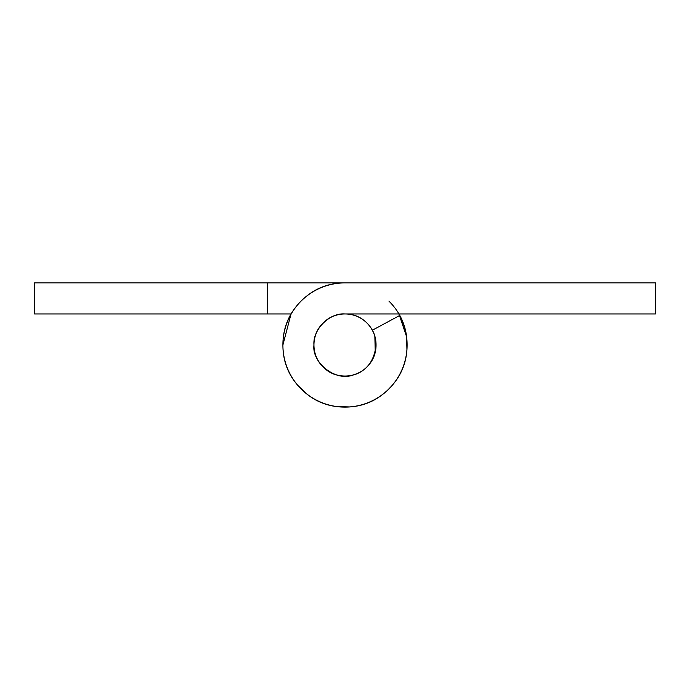 <?xml version="1.0" encoding="UTF-8"?>
<svg xmlns="http://www.w3.org/2000/svg" width="690" height="690" viewBox="0 0 690 690"><rect width="100%" height="100%" fill="white"/><g stroke="black" fill="none" stroke-linecap="round" stroke-linejoin="round"><path stroke-width="1.03" d="M313.95 345C312.561 329.639 329.639 312.561 345 313.95L655.5 313.95L345 313.95C336.427 313.95 329.104 316.977 323.041 323.041C329.104 316.977 336.427 313.95 345 313.95C353.573 313.95 360.896 316.977 366.959 323.041C373.023 329.104 376.05 336.427 376.05 345A31.05 31.05 0 0 0 372.324 330.251L399.648 315.502A62.1 62.1 0 0 1 345 407.1A62.1 62.1 0 0 1 282.9 345A62.1 62.1 0 0 1 345 282.9L655.5 282.9L655.5 313.95L655.5 282.9L345 282.9C327.853 282.9 313.217 288.963 301.09 301.09C288.963 313.217 282.9 327.853 282.9 345C282.9 362.147 288.963 376.783 301.09 388.91C313.217 401.037 327.853 407.1 345 407.1C362.147 407.1 376.783 401.037 388.91 388.91C401.037 376.783 407.1 362.147 407.1 345A62.1 62.1 0 0 0 399.648 315.502L372.324 330.251A31.05 31.05 0 0 1 376.05 345C374.299 361.224 366.485 371.255 352.607 375.101C335.935 381.717 311.63 362.785 313.95 345C313.95 336.427 316.977 329.104 323.041 323.041C316.977 329.104 313.95 336.427 313.95 345L313.95 345.009A31.05 31.05 0 0 1 345 313.95A31.05 31.05 0 0 1 376.05 345C376.05 353.573 373.023 360.896 366.959 366.959C360.896 373.023 353.573 376.05 345 376.05C336.427 376.05 329.104 373.023 323.041 366.959C316.977 360.896 313.95 353.573 313.95 345C313.95 353.573 316.977 360.896 323.041 366.959C329.104 373.023 336.427 376.05 345 376.05C353.573 376.05 360.896 373.023 366.959 366.959C373.023 360.896 376.05 353.573 376.05 345A31.05 31.05 0 0 1 345 376.05A31.05 31.05 0 0 1 313.95 345M375.257 352.254L374.843 336.125M407.048 342.49L407.057 347.605M391.635 386.029L387.616 390.178M349.347 406.971L341.084 406.997M302.953 390.713L298.011 385.632M388.91 301.09C401.037 313.217 407.1 327.853 407.1 345A62.1 62.1 0 0 1 345 407.1A62.1 62.1 0 0 1 282.9 345C282.9 327.853 288.963 313.217 301.09 301.09C288.963 313.217 282.9 327.853 282.9 345L291.042 313.95L267.375 313.95L267.375 282.9L34.5 282.9L34.5 313.95L291.042 313.95M345 282.9L34.5 282.9L34.5 313.95L267.375 313.95L267.375 282.9L345 282.9M406.608 336.78L398.958 313.95L406.608 336.78L406.928 349.916M349.916 406.928L336.78 406.608M307.248 394.378L297.735 385.313"/></g></svg>
